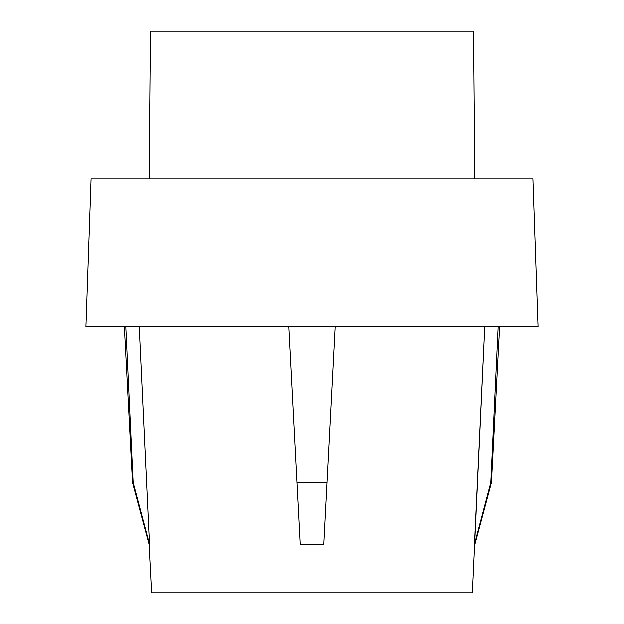 <?xml version="1.0" encoding="UTF-8"?>
<svg xmlns="http://www.w3.org/2000/svg" width="624" height="624" viewBox="0 0 624 624"><rect width="100%" height="100%" fill="white"/><g stroke="black" fill="none" stroke-linecap="round" stroke-linejoin="round"><path stroke-width="0.94" d="M149.011 544.307L149.44 544.307L139.168 326.781L149.44 544.307L133.107 482.594L125.759 326.781L133.107 482.594L132.475 482.594L149.011 544.307L132.475 482.594L133.107 482.594L149.44 544.307L149.011 544.307L151.546 592.8L472.454 592.8L484.832 326.781L474.56 544.307L490.893 482.594L491.525 482.594L499.691 326.781L491.525 482.594L490.893 482.594L498.241 326.781L490.893 482.594L474.56 544.307L474.989 544.307L491.525 482.594M149.081 178.987L150.368 31.2L473.632 31.2L474.919 178.987L473.632 31.2L150.368 31.2L149.081 178.987M335.275 326.781L323.872 544.307L335.275 326.781L327.109 482.594L296.891 482.594L300.128 544.307L323.872 544.307L300.128 544.307L288.725 326.781L296.891 482.594L327.109 482.594L323.872 544.307L300.128 544.307L288.725 326.781M538.114 326.781L532.958 178.987L91.042 178.987L85.886 326.781L538.114 326.781L85.886 326.781L91.042 178.987L532.958 178.987L538.114 326.781M472.454 592.8L151.546 592.8M300.128 544.307L323.872 544.307M124.309 326.781L132.475 482.594"/></g></svg>
